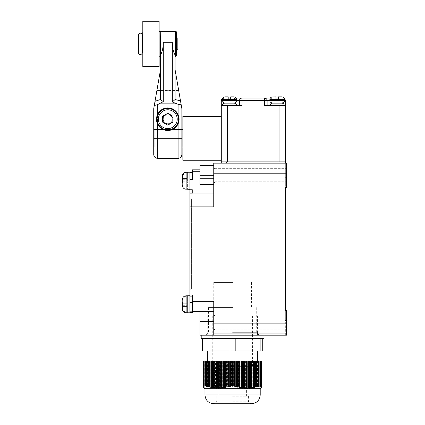 <?xml version="1.0" encoding="UTF-8"?>
<svg xmlns="http://www.w3.org/2000/svg" width="425" height="425" viewBox="0 0 425 425"><rect width="100%" height="100%" fill="white"/><g stroke="black" fill="none" stroke-linecap="round" stroke-linejoin="round"><path stroke-width="0.32" stroke-dasharray="2.12 1.59" d="M232.592 315.849L257.454 315.849L232.592 315.849M201.2 335.187L286.588 335.187L286.588 310.447L286.588 335.187L286.588 310.447L285.334 310.447L285.334 320.493L285.334 310.447L286.588 310.447L285.334 310.447L285.334 177.337L285.334 187.383L286.588 187.383L286.588 163.147L221.292 163.147L221.292 105.634L242.011 105.634L223.8 105.634L242.011 105.634L242.011 100.613L239.498 100.613L239.498 105.634L239.498 100.613A2.513 2.513 0 0 1 242.011 98.101L234.478 98.101L236.401 98.101L236.736 99.36L223.55 99.36L228.198 99.36L228.198 96.847L224.788 96.847L228.198 96.847L228.198 99.36L222.169 99.36L228.198 99.36L222.169 99.36L222.28 98.616A2.513 2.513 0 0 1 223.8 98.101L228.198 98.101M232.592 335.187L263.983 335.187L232.592 335.187M201.2 338.449L260.137 338.449L260.137 351.007L262.73 351.007L262.73 338.449L263.983 338.449M202.454 338.449L225.133 338.449L202.454 338.449L202.454 351.007L260.137 351.007M262.73 338.449L260.137 338.449M235.19 338.449L235.19 351.007M229.994 338.449L229.994 351.007M205.052 338.449L205.052 351.007M232.592 351.007L207.729 351.007L232.592 351.007M232.592 361.053L207.729 361.053L232.592 361.053M231.381 361.053L231.381 385.783L232.592 386.24L234.164 385.783L234.419 386.325L236.518 386.378L237.272 387.101L238.908 386.936L239.668 387.611L240.768 387.281L241.597 387.919L243.695 387.653L244.449 388.206L246.086 387.797L246.845 388.28L247.945 387.802L248.774 388.222L250.341 387.68L251.164 388.014L252.732 387.403L254.023 387.573L255.122 386.994L255.951 387.164L257.518 386.447L258.804 386.41L259.909 385.783L260.254 385.783L259.957 386.272L261.657 385.783L260.86 386.532L261.726 386.288L261.726 361.053L205.153 361.053L205.153 385.783L205.982 386.251L205.982 361.053M260.413 361.053L260.137 361.053L260.413 361.053L260.413 385.868M205.105 386.16L205.121 361.053L205.121 386.192M205.153 361.053L203.458 361.053L203.458 387.69L204.101 388.126L204.101 361.053L203.522 361.053L204.207 361.053L203.458 361.053L204.207 361.053L203.458 361.053L204.207 361.053L203.458 361.053L204.207 361.053L203.458 361.053L204.207 361.053L203.458 361.053L204.207 361.053L203.458 361.053L204.207 361.053L203.458 361.053L204.207 361.053L203.458 361.053L204.207 361.053L203.458 361.053L204.207 361.053L203.458 361.053L204.207 361.053L204.101 388.179L204.101 361.053L204.101 388.126L203.458 387.807M259.925 361.053L259.925 385.783L259.909 361.053M260.222 361.053L260.222 386.272L259.957 361.053M260.86 386.532L260.86 361.053L260.86 388.237L260.86 361.053L260.86 388.237L261.726 387.664L260.86 388.03L260.86 361.053L260.86 386.532M261.726 386.288L260.86 387.053L260.86 361.053L260.86 387.164L261.726 386.862L260.86 387.579L260.86 361.053L260.86 387.664L261.726 387.313L260.86 388.03L260.86 361.053L260.86 388.248L261.688 387.818M260.886 388.296L260.86 361.053L260.86 388.307M204.967 388.678L260.217 388.678M250.341 361.053L250.341 387.68L250.872 387.632L250.872 361.053M203.458 387.797L203.458 361.053L203.458 387.786L203.458 361.053L203.458 387.664L203.458 361.053L203.458 387.382L203.458 361.053L203.458 386.957L203.458 361.053L203.458 386.405L203.458 361.053L203.458 385.783L204.643 386.16L204.643 361.053M203.766 361.053L203.766 385.783M204.664 361.053L204.664 385.783L205.153 385.783M230.791 361.053L230.791 385.783L231.381 385.783M260.254 361.053L260.254 385.783M261.359 361.053L261.359 385.783M261.657 361.053L261.657 385.783M233.383 361.053L233.383 385.783M234.164 361.053L234.164 385.783M203.458 387.69L204.101 387.924L204.101 361.053L204.101 387.924L203.458 387.43L204.101 387.573L204.101 361.053L204.101 387.573L203.458 387.026L204.101 387.085L204.101 361.053L204.101 387.085L203.458 386.495L204.101 386.463L204.101 361.053L204.101 386.463L203.458 385.783M204.908 361.053L204.664 385.783M206.693 361.053L206.693 386.192L205.982 386.251M206.693 386.192L208.372 386.909L208.372 361.053M209.089 361.053L209.089 386.787L208.372 386.909M209.089 386.787L210.763 387.446L210.763 361.053M209.796 386.941L209.812 361.053M211.48 361.053L211.48 387.255L210.763 387.446M211.48 387.255L213.159 387.85L213.159 361.053M213.871 361.053L213.871 387.584L213.159 387.85M214.598 361.053L214.598 387.658L213.871 387.584L215.549 388.105L215.549 361.053M216.267 361.053L216.267 387.77L215.549 388.105M216.267 387.77L217.94 388.211L217.94 361.053M218.657 361.053L218.657 387.807L217.94 388.211M218.657 387.807L220.336 388.163L220.336 361.053M221.053 361.053L221.053 387.69L220.336 388.163M221.053 387.69L222.727 387.956L222.727 361.053M223.444 361.053L223.444 387.43L222.727 387.956M223.444 387.43L225.117 387.611L225.117 361.053M225.834 361.053L225.834 387.021L225.117 387.611M225.834 387.021L227.513 387.117L227.513 361.053M228.23 361.053L228.23 386.49L227.513 387.117M228.23 386.49L229.904 386.5L229.904 361.053M230.621 361.053L230.621 385.831L229.904 386.5M251.43 403.75L213.754 403.75M232.592 396.217L248.413 396.217L232.592 396.217M232.592 366.329L252.434 366.329L232.592 366.329M207.421 361.053L207.421 386.383M212.208 361.053L212.208 387.372M216.989 361.053L216.989 387.797M219.385 361.053L219.385 387.786M221.776 361.053L221.776 387.627M224.172 361.053L224.172 387.318M226.562 361.053L226.562 386.872M228.953 361.053L228.953 386.298M203.458 387.308L203.458 387.621M203.458 386.856L203.458 387.43M203.458 386.283L203.458 387.026M203.458 385.836L203.458 386.495M236.518 361.053L236.518 386.378M235.987 361.053L235.987 386.235M238.908 361.053L238.908 386.936M238.377 361.053L238.377 386.819M241.299 361.053L241.299 387.366M240.768 361.053L240.768 387.281M243.695 361.053L243.695 387.653M243.164 361.053L243.164 387.6M246.086 361.053L246.086 387.797M245.554 361.053L245.554 387.775M248.476 361.053L248.476 387.786M247.945 361.053L247.945 387.802M253.263 361.053L253.263 387.324M252.732 361.053L252.732 387.403M255.659 361.053L255.659 386.883M255.122 361.053L255.122 386.994M258.049 361.053L258.049 386.309M257.518 361.053L257.518 386.447M261.726 386.952L261.726 386.399M261.726 387.377L261.726 386.862M261.726 387.664L261.726 387.313M261.726 361.053L261.726 387.43L261.726 361.053M277.169 105.634L284.33 105.634L277.169 105.634M278.428 98.101L272.149 98.101L272.149 100.613L269.886 100.613L277.169 100.613L269.886 100.613C270.481 101.368 268.706 101.692 272.398 103.126L281.945 103.126C284.107 102.228 284.941 101.394 284.453 100.613L277.169 100.613L284.453 100.613L284.453 99.36L271.267 99.36L275.915 99.36L275.915 96.847L272.505 96.847L275.915 96.847L272.505 96.847L275.915 96.847L275.915 99.36L269.886 99.36L275.915 99.36L269.886 99.36L270.226 98.101L272.149 98.101L270.226 98.101M222.169 99.36L222.169 100.613L229.452 100.613L222.169 100.613C221.68 101.394 222.519 102.228 224.682 103.126L234.223 103.126C236.385 102.228 237.224 101.394 236.736 100.613L222.169 100.613L223.8 100.613L223.8 103.333M229.452 103.126L234.101 103.126L229.452 103.126M277.169 103.126L281.817 103.126L277.169 103.126M229.452 105.634L222.296 105.634L229.452 105.634M221.292 163.147L285.334 163.147L285.334 177.337L285.334 100.613L282.822 100.613L282.822 98.101A2.513 2.513 0 0 1 284.341 98.616A2.513 2.513 0 0 0 282.822 98.101L282.822 100.613L267.123 100.613A2.513 2.513 0 0 0 264.616 98.101L242.011 98.101L242.011 100.613L264.616 100.613L264.616 98.101A2.513 2.513 0 0 1 267.123 100.613L264.616 100.613L264.616 105.634L285.334 105.634L264.616 105.634L282.822 105.634L282.822 102.967M285.334 105.634L282.822 105.634L282.822 103.333M230.706 98.101L223.8 98.101L223.8 100.613L221.292 100.613L221.292 105.634M269.886 99.36L269.886 100.613L284.453 100.613L272.149 100.613L272.149 98.101L275.915 98.101M227.572 161.893L285.334 161.893L221.292 161.893L227.572 161.893L227.572 105.634M285.334 335.187L285.334 320.493L286.588 320.493L285.334 320.493L285.334 335.187L286.588 335.187L285.334 335.187M267.123 100.613L267.123 105.634M230.706 96.847L230.706 99.36L230.706 96.847L230.706 99.36L230.706 96.847L230.706 99.36L230.706 96.847L234.117 96.847L230.706 96.847L234.117 96.847L230.706 96.847L234.117 96.847L230.706 96.847L230.706 99.36L236.736 99.36L236.736 100.613L223.8 100.613L234.478 100.613L234.478 98.101L234.478 100.613L239.498 100.613A2.513 2.513 0 0 1 242.011 98.101A2.513 2.513 0 0 0 239.498 100.613L239.498 105.634M223.8 102.967L223.8 98.101A2.513 2.513 0 0 0 222.28 98.616M221.292 116.312L221.292 160.262L221.292 116.312M285.334 161.893L221.292 161.893M285.334 163.147L286.588 163.147L286.588 177.337L286.588 163.147M213.754 163.147L213.754 206.842L213.754 178.288L213.754 206.842L189.895 206.842L189.895 295.003L192.408 295.003L192.408 312.455L192.408 296.135L192.408 312.455L189.895 312.455L189.895 304.295L189.895 312.832L189.895 295.757L189.895 312.832L187.383 312.832L187.383 295.816L187.383 312.832L187.383 305.299L187.383 312.773L186.129 312.773C183.834 312.545 182.575 311.275 182.362 308.959L182.362 305.299L182.362 306.558L187.383 306.558L182.362 306.558L187.383 306.558L182.362 306.558L182.362 305.299L182.362 308.959C182.58 311.281 183.839 312.55 186.129 312.773L186.129 304.295L186.129 312.773L187.383 312.773L186.129 312.773L186.129 295.816C183.834 296.044 182.575 297.314 182.362 299.63L182.362 303.291L182.362 299.63L182.362 303.291L182.362 302.037L182.362 303.291L187.383 303.291L187.383 305.299L187.383 302.037L187.383 303.291L182.362 303.291L187.383 303.291L182.362 303.291L187.383 303.291L182.378 303.291L182.373 303.955M192.408 301.283L213.754 301.283L213.754 333.933L286.588 333.933L213.754 333.933L213.754 335.187L199.941 335.187L199.941 311.328L213.754 311.328L213.754 321.374L213.754 311.328L199.941 311.328M286.588 187.383L286.588 177.337L286.588 187.383L285.334 187.383L286.588 187.383M286.588 175.206L286.588 168.672L286.588 175.206M286.588 322.628L286.588 329.157L286.588 322.628M213.754 175.206L213.754 167.418L213.754 175.206M213.754 175.706L213.754 165.66L213.754 175.706L199.941 175.706L199.941 184.562L199.941 171.275L199.941 184.562L213.754 184.562M213.754 321.374L213.754 335.187L213.754 321.374L199.941 321.374M213.754 322.628L213.754 330.416L213.754 322.628M213.754 165.66L199.941 165.66L199.941 175.706M192.408 169.841L192.408 172.566M192.408 189.608L192.408 193.285L192.408 189.608L189.895 189.608L189.895 193.285L189.895 179.541L189.895 189.608L192.408 189.608M192.408 295.003L192.408 302.536L192.408 295.003L189.895 295.003L192.408 295.003M192.408 304.295L192.408 296.135L192.408 304.295M189.895 172.189L189.895 188.891L189.895 172.566L189.895 180.731L189.895 179.541L192.408 179.541M189.895 180.731L189.895 189.268L189.895 180.731M189.895 295.003L189.895 312.455M189.895 304.295L189.895 296.135L189.895 304.295M192.408 311.328L189.895 311.328L192.408 311.328L192.408 310.452L192.408 311.328L213.754 311.328M213.754 333.933L286.588 333.933M189.895 179.541L189.895 206.842M189.895 198.815L189.895 289.228L189.895 198.815L191.404 198.815L191.404 203.835L191.404 198.815L189.895 198.815M191.404 284.203L191.404 203.835L191.404 289.228L191.404 284.203L189.895 284.203L191.404 284.203M189.895 289.228L191.404 289.228L189.895 289.228M199.941 171.275L199.941 169.841L199.941 171.275L192.408 171.275M187.383 172.189L186.129 172.252L186.129 189.21L187.383 189.21L187.383 181.735L187.383 189.268M182.362 179.727L187.383 179.727L187.383 181.735L187.383 178.468L187.383 179.727L182.362 179.727L182.362 176.067L182.362 178.468L187.383 178.468L187.383 172.252L187.383 178.468L182.362 178.468M189.895 295.757L187.383 295.757L187.383 302.037L187.383 295.757L186.129 295.816L186.129 304.295L186.129 295.816L182.442 298.849M182.378 181.735L187.383 181.735L182.362 181.735L182.362 185.396L182.362 181.735L182.362 182.989L187.383 182.989L182.362 182.989M182.362 302.037L187.383 302.037L182.362 302.037L187.383 302.037L182.362 302.037L182.362 299.63C182.58 297.309 183.839 296.039 186.129 295.816L187.383 295.816L186.129 295.816M182.442 175.286L186.129 172.252M185.353 189.13L182.362 185.396M185.353 312.694L182.362 308.964M182.362 305.299L187.383 305.299L182.362 305.299M182.378 305.299L182.362 303.291M232.592 332.674L256.7 332.674L232.592 332.674M232.592 307.562L208.484 307.562L232.592 307.562M232.592 282.444L213.754 282.444L232.592 282.444M182.867 116.312L182.867 160.262M182.867 138.284L182.867 147.077L182.867 138.284M154.987 129.588L153.733 129.588L153.733 146.986L153.733 129.588L154.987 129.498L154.987 146.986L154.987 129.588M154.987 146.986L153.733 146.986L153.733 138.284L153.733 146.986L154.987 146.986M282.986 99.36L278.428 99.36L283.071 99.36L278.428 99.36L283.071 99.36L282.986 97.113L282.986 99.36M223.55 97.113L223.635 99.36L223.55 97.113L228.198 96.847L228.198 99.36L228.198 96.847L224.788 96.847L228.198 96.847L228.198 99.36M271.267 97.113L271.357 99.36L271.267 97.113L275.915 96.847L275.915 99.36M278.428 96.847L281.833 96.847L278.428 96.847L281.833 96.847L278.428 96.847L281.833 96.847L278.428 96.847L278.428 99.36L278.428 96.847L278.428 99.36L278.428 96.847L278.428 99.36L284.453 99.36L278.428 99.36L278.428 96.847L278.428 99.36M224.788 96.847L228.198 96.847M281.833 96.847L283.071 97.113L283.071 99.36L283.071 97.113M271.357 97.113L271.357 99.36L271.357 97.113M234.117 96.847L235.354 97.113L235.269 99.36L235.354 97.113M223.635 97.113L223.635 99.36L223.635 97.113M167.795 129.869A10.673 10.673 0 0 0 178.468 119.197A10.673 10.673 0 0 0 167.795 108.524A10.673 10.673 0 0 0 157.123 119.197A10.673 10.673 0 0 0 167.795 129.869M172.943 122.172L172.943 116.227L167.795 113.252L162.648 116.227L162.648 122.172L167.795 125.141L172.943 122.172M178.091 123.856A11.3 11.3 0 0 1 157.5 123.856M157.011 122.581A11.3 11.3 0 0 1 156.682 121.258M156.517 119.903A11.3 11.3 0 0 1 156.512 118.538M156.676 117.183A11.3 11.3 0 0 1 157.006 115.844M157.5 114.537A11.3 11.3 0 0 1 178.091 114.537M178.58 115.812A11.3 11.3 0 0 1 178.909 117.141M179.074 118.49A11.3 11.3 0 0 1 179.079 119.855M178.914 121.215A11.3 11.3 0 0 1 178.59 122.554M153.733 147.555L154.232 147.05L153.733 147.555L153.733 108.651L160.512 69.721L160.512 54.915C162.254 52.169 163.179 47.956 163.274 42.293L163.274 101.649L157.5 104.651L154.275 105.517L156.883 90.567L153.733 108.651L153.733 154.562C153.956 156.857 155.215 158.116 157.5 158.339L178.091 158.339C180.375 158.116 181.634 156.857 181.857 154.562L181.857 108.651L181.857 154.562M153.733 108.651L153.733 154.546M154.987 147.077L181.857 147.077L154.232 147.05L154.232 129.524L153.733 129.014L154.232 129.524L154.232 147.05L181.857 147.05L181.857 108.651L180.508 100.9L175.079 99.519L175.079 69.721L180.508 100.9M178.712 90.567L181.857 108.651L178.712 90.567L156.883 90.567L178.712 90.567M175.079 56.413L175.079 54.915L175.079 56.413M175.079 69.721L175.079 54.915C173.336 52.169 172.412 47.956 172.316 42.293L172.316 101.973L175.079 103.126L160.512 103.126M160.512 69.721L160.512 99.519L163.274 101.649M155.008 101.309L160.512 99.519M154.232 129.524L181.857 129.524L154.232 129.524M181.199 104.853L178.091 104.316L175.079 103.126M172.316 101.973L175.079 99.519M162.775 119.197A5.026 5.026 0 0 1 167.795 114.176A5.026 5.026 0 0 1 172.821 119.197A5.026 5.026 0 0 1 167.795 124.222A5.026 5.026 0 0 1 162.775 119.197A5.026 5.026 0 0 1 167.795 114.176A5.026 5.026 0 0 1 172.821 119.197A5.026 5.026 0 0 1 167.795 124.222A5.026 5.026 0 0 1 162.775 119.197M172.316 119.197A4.521 4.521 0 0 1 167.795 123.718A4.521 4.521 0 0 1 163.274 119.197A4.521 4.521 0 0 1 167.795 114.676A4.521 4.521 0 0 1 172.316 119.197A4.521 4.521 0 0 0 167.795 114.676A4.521 4.521 0 0 0 163.274 119.197A4.521 4.521 0 0 0 167.795 123.718A4.521 4.521 0 0 0 172.316 119.197M176.587 55.154L176.587 32.55M176.587 37.953L176.587 49.757L176.587 37.953M177.841 37.953L177.841 49.757M159.131 32.002L159.131 55.702L159.131 32.002M159.131 21.25L159.131 66.459M142.805 21.25L142.805 66.459M142.805 32.55L142.805 55.154L142.805 32.55M142.556 32.55L142.556 55.154M142.556 40.715L142.556 46.994L142.556 40.715M142.178 40.715L142.178 46.994L142.178 40.715M142.178 35.062L142.178 52.642M138.412 35.062L138.412 52.642M204.967 394.958L260.217 394.958M232.592 401.237L248.413 401.237L232.592 401.237M232.65 386.213L232.65 361.053M232.114 386.213L232.114 361.053M208.834 387.026L208.834 361.053M206.438 386.389L206.438 361.053M211.225 387.536L211.225 361.053M213.621 387.908L213.621 361.053M216.012 388.137L216.012 361.053M218.402 388.211L218.402 361.053M220.798 388.131L220.798 361.053M223.189 387.903L223.189 361.053M225.579 387.526L225.579 361.053M227.975 387.01L227.975 361.053M230.366 386.368L230.366 361.053M236.81 386.984L236.81 361.053M237.272 387.101L237.272 361.053M234.882 386.463L234.882 361.053M234.419 386.325L234.419 361.053M239.206 387.52L239.206 361.053M239.668 387.611L239.668 361.053M241.597 387.919L241.597 361.053M242.059 387.983L242.059 361.053M243.987 388.174L243.987 361.053M244.449 388.206L244.449 361.053M246.383 388.275L246.383 361.053M246.845 388.28L246.845 361.053M248.774 388.222L248.774 361.053M249.236 388.195L249.236 361.053M251.164 388.014L251.164 361.053M251.627 387.956L251.627 361.053M253.56 387.658L253.56 361.053M254.023 387.573L254.023 361.053M255.951 387.164L255.951 361.053M256.413 387.058L256.413 361.053M258.347 386.543L258.347 361.053M258.804 386.41L258.804 361.053M260.86 388.014L260.86 361.053L260.86 388.014M260.86 387.642L260.86 361.053L260.86 387.642M260.86 387.138L260.86 361.053L260.86 387.138M260.86 386.5L260.86 361.053L260.86 386.5M260.153 386.272L260.153 361.053M279.055 161.893L279.055 105.634M213.754 173.193L286.588 173.193M286.588 323.887L213.754 323.887M215.013 175.206L215.013 168.672L215.013 175.206M213.754 178.288L199.941 178.288M189.895 203.835L191.404 203.835L189.895 203.835M189.895 193.922L213.754 193.922M189.895 302.536L192.408 302.536L189.895 302.536M285.334 177.337L286.588 177.337L285.334 177.337M215.013 322.628L215.013 329.157L215.013 322.628M226.312 163.147L226.312 161.893M236.736 99.36L230.706 99.36M160.262 31.296L160.262 56.413M175.328 56.413L175.328 31.296M163.274 42.293L172.316 42.293M157.5 104.651L157.5 158.339M153.733 138.284L178.091 138.284L178.091 104.316M178.091 158.339L178.091 138.284L181.857 138.284M257.454 315.849L257.454 335.187M207.729 315.849L207.729 335.187M260.753 386.522L260.753 388.317M248.413 396.217L248.413 401.237C248.885 401.907 247.435 402.48 250.925 403.75M216.771 396.217L216.771 401.237C216.298 401.907 217.749 402.48 214.258 403.75M246.404 396.217L246.404 366.329M218.779 396.217L218.779 366.329M252.434 366.329L252.434 315.849M212.75 366.329L212.75 315.849M204.919 361.053L204.919 386.192M204.207 386.357L204.207 387.005M204.207 387.913L204.207 387.526M204.207 387.09L204.207 387.595M204.207 361.053L204.207 386.458M259.941 361.053L259.941 386.304M260.753 387.685L260.753 387.164M260.753 388.105L260.753 388.376M260.753 387.249L260.753 387.749M260.753 361.053L260.753 386.623M260.137 361.053L260.137 386.309M215.013 181.735L286.588 181.735L215.013 181.735L213.754 182.989M215.013 168.672L286.588 168.672L215.013 168.672L213.754 167.418M192.408 188.891L189.895 188.891M192.408 193.285L189.895 193.285M192.408 296.135L189.895 296.135M215.013 329.157L286.588 329.157L215.013 329.157L213.754 330.416M215.013 316.099L286.588 316.099L215.013 316.099L213.754 314.845M256.7 307.562L256.7 332.674L259.213 335.187M208.484 307.562L208.484 332.674L205.971 335.187M213.754 282.444L213.754 307.562M251.43 282.444L251.43 307.562M181.857 129.498L154.987 129.498M270.013 105.634C270.162 104.109 271.001 103.275 272.526 103.126M284.33 105.634C284.182 104.109 283.342 103.275 281.817 103.126M222.296 105.634C222.445 104.109 223.279 103.275 224.804 103.126M236.608 105.634C236.459 104.109 235.625 103.275 234.101 103.126M284.453 99.36L284.341 98.616"/><path stroke-width="0.64" d="M213.754 321.374L199.941 321.374L199.941 335.187L213.754 335.187L201.2 335.187L201.2 338.449L205.052 338.449L205.052 351.007L262.73 351.007L262.73 338.449L263.983 338.449L263.983 335.187M229.994 351.007L229.994 338.449L205.052 338.449M262.73 338.449L235.19 338.449L235.19 351.007M229.994 338.449L235.19 338.449M202.454 338.449L202.454 351.007L205.052 351.007M203.522 361.053L203.522 385.783L204.101 386.368L203.458 386.187L203.458 361.053L261.726 361.053L261.726 385.783L260.413 386.272L260.413 385.868M261.726 387.69L260.86 388.237L261.726 387.797L260.86 388.307L261.726 387.797L260.86 388.073L261.726 387.43L260.86 387.728L261.726 387.026L260.86 387.244L261.726 386.49L260.86 386.5L261.726 385.783M260.153 386.272L260.467 385.783L260.079 385.783L259.154 386.309L259.154 361.053M258.4 361.053L258.4 386.219L259.154 386.309M258.4 386.219L256.764 386.968L256.764 361.053M256.004 361.053L256.004 386.808L256.764 386.968M256.004 386.808L254.368 387.51L254.368 361.053M253.613 361.053L253.613 387.271L254.368 387.51M253.613 387.271L251.977 387.913L251.977 361.053M251.223 361.053L251.223 387.595L251.977 387.913M251.223 387.595L249.587 388.168L249.587 361.053M248.827 361.053L248.827 387.775L249.587 388.168M248.827 387.775L247.191 388.275L247.191 361.053M246.436 361.053L246.436 387.802L247.191 388.275M246.436 387.802L244.8 388.227L244.8 361.053M244.046 361.053L244.046 387.685L244.8 388.227M244.046 387.685L242.409 388.025L242.409 361.053M241.65 361.053L241.65 387.414L242.409 388.025M241.65 387.414L240.013 387.669L240.013 361.053M239.259 361.053L239.259 387.005L240.013 387.669M239.259 387.005L237.623 387.18L237.623 361.053M236.863 361.053L236.863 386.463L237.623 387.18M236.863 386.463L235.232 386.564L235.232 361.053M234.472 361.053L234.472 385.804L235.232 386.564M234.472 385.804L233.043 386.213L233.043 361.053M231.784 361.053L231.784 385.783L233.043 386.213M260.753 388.376L260.217 388.678L204.967 388.678L204.149 388.211M250.341 387.68L250.872 387.632M252.732 387.403L253.263 387.324M255.122 386.994L255.659 386.883M230.945 361.053L230.717 386.267L230.717 361.053M231.784 385.783L230.945 385.783M205.259 361.053L205.105 386.16M204.877 361.053L204.877 385.783M203.958 361.053L203.958 385.783L203.522 385.783M261.545 361.053L261.545 385.783M260.467 361.053L260.467 385.783M260.079 361.053L260.079 385.783M234.393 361.053L234.393 385.783M233.787 361.053L233.787 385.783M229.303 361.053L229.303 386.208L230.717 386.267M229.303 386.208L228.576 386.399L228.321 386.925L228.321 361.053M226.913 361.053L226.913 386.798L228.321 386.925M226.913 386.798L226.185 386.952L225.93 387.457L225.93 361.053M224.517 361.053L224.517 387.265L225.93 387.457M224.517 387.265L223.794 387.377L223.539 387.855L223.539 361.053M222.126 361.053L222.126 387.589L223.539 387.855M222.126 387.589L221.398 387.664L221.143 388.11L221.143 361.053M219.736 361.053L219.736 387.77L221.143 388.11M219.736 387.77L219.008 387.797L218.753 388.211L218.753 361.053M217.34 361.053L217.34 387.807L218.753 388.211M217.34 387.807L216.362 388.158L216.362 361.053M214.949 361.053L214.949 387.685L216.362 388.158M214.949 387.685L213.966 387.951L213.966 361.053M212.558 361.053L212.558 387.419L213.966 387.951M212.558 387.419L211.576 387.6L211.576 361.053M210.163 361.053L210.163 387.016L211.576 387.6M210.163 387.016L209.185 387.106L209.185 361.053M207.772 361.053L207.772 386.474L209.185 387.106M207.772 386.474L206.789 386.49L206.789 361.053M205.376 361.053L205.376 385.815L206.789 386.49M204.839 361.053L204.839 386.16L203.958 385.783M203.458 386.187L204.101 386.888L203.458 386.782L204.101 387.419L203.458 387.249L204.101 388.105L203.458 387.797L204.101 388.179L203.458 387.797M209.089 386.787L209.812 386.941M211.48 387.255L212.208 387.372M213.871 387.584L214.598 387.658M216.267 387.77L216.989 387.797M232.592 403.75L251.43 403.75C256.769 403.229 259.696 400.297 260.217 394.958L204.967 394.958C205.488 400.297 208.415 403.229 213.754 403.75L232.592 403.75M203.458 386.405L203.458 386.782M203.458 386.957L203.458 387.249M228.576 361.053L228.576 386.399M226.185 361.053L226.185 386.952M223.794 361.053L223.794 387.377M221.398 361.053L221.398 387.664M219.008 361.053L219.008 387.797M216.617 361.053L216.617 387.786M214.221 361.053L214.221 387.621M211.831 361.053L211.831 387.313M209.44 361.053L209.44 386.862M207.044 361.053L207.044 386.288M261.726 387.026L261.726 387.366M261.726 386.49L261.726 386.936M261.726 385.831L261.726 386.378M257.869 361.053L257.869 386.357M255.473 361.053L255.473 386.92M253.082 361.053L253.082 387.356M250.692 361.053L250.692 387.648M248.296 361.053L248.296 387.797M245.905 361.053L245.905 387.791M243.509 361.053L243.509 387.637M241.118 361.053L241.118 387.334M238.728 361.053L238.728 386.899M236.332 361.053L236.332 386.33M260.137 338.449L260.137 351.007M279.055 161.893L279.055 105.634L285.334 105.634L285.334 100.613A2.513 2.513 0 0 0 284.341 98.616A2.513 2.513 0 0 1 285.334 100.613L284.453 100.613C284.941 101.394 284.107 102.228 281.945 103.126L272.398 103.126C268.706 101.692 270.481 101.368 269.886 100.613L269.886 99.36L284.453 99.36C284.798 99.2 284.336 98.451 283.071 97.113L278.428 96.847L281.833 96.847M235.354 97.113L236.401 98.101L242.011 98.101A2.513 2.513 0 0 0 239.498 100.613L236.736 100.613C237.224 101.394 236.385 102.228 234.223 103.126L224.682 103.126C222.519 102.228 221.68 101.394 222.169 100.613L222.169 99.36L236.736 99.36C237.07 99.179 236.608 98.43 235.354 97.113L230.706 96.847L234.117 96.847M229.452 103.126L224.804 103.126L229.452 103.126M239.498 105.634L239.498 100.613A2.513 2.513 0 0 1 242.011 98.101L264.616 98.101L264.616 100.613L242.011 100.613L242.011 98.101A2.513 2.513 0 0 0 239.498 100.613L242.011 100.613L242.011 105.634L221.292 105.634L221.292 100.613A2.513 2.513 0 0 1 222.28 98.616A2.513 2.513 0 0 0 221.292 100.613L236.736 100.613L236.736 99.36M279.055 105.634L264.616 105.634L264.616 100.613L267.123 100.613A2.513 2.513 0 0 0 264.616 98.101L270.226 98.101L264.616 98.101A2.513 2.513 0 0 1 267.123 100.613L284.453 100.613L284.453 99.36M228.198 98.101L230.706 98.101M275.915 98.101L278.428 98.101M267.123 105.634L267.123 100.613A2.513 2.513 0 0 0 264.616 98.101M221.292 105.634L221.292 163.147L213.754 163.147L213.754 206.842L189.895 206.842L189.895 295.003L192.408 295.003L192.408 301.283L213.754 301.283L213.754 323.887L286.588 323.887L286.588 310.447L285.334 310.447L285.334 187.383L286.588 187.383L286.588 163.147L285.334 163.147L285.334 105.634M221.292 161.893L285.334 161.893M285.334 163.147L226.312 163.147L226.312 161.893M221.292 163.147L226.312 163.147M213.754 163.147L286.588 163.147M213.754 323.887L213.754 335.187L286.588 335.187L286.588 323.887M213.754 165.66L199.941 165.66L199.941 184.562L213.754 184.562M199.941 169.841L192.408 169.841L192.408 179.541L189.895 179.541L189.895 193.922L213.754 193.922M189.895 172.566L192.408 172.566L192.408 179.541M192.408 301.283L192.408 312.455L189.895 312.455M189.895 179.541L189.895 172.189L186.129 172.252C183.834 172.481 182.575 173.751 182.362 176.067L182.362 178.468M182.362 308.964L182.362 308.959C182.58 311.281 183.839 312.55 186.129 312.773L189.895 312.832L189.895 295.757L186.129 295.816C183.834 296.044 182.575 297.314 182.362 299.63L182.442 298.849M192.408 311.328L213.754 311.328M213.754 333.933L286.588 333.933M189.895 206.842L189.895 193.922M189.895 295.003L189.895 295.757M199.941 321.374L199.941 311.328M189.895 189.268L185.353 189.13M182.362 182.989L182.442 175.286M182.362 303.291L182.362 302.037M182.362 308.959L182.378 303.291L182.362 308.959M182.362 179.727L182.378 181.735M182.362 185.396L182.362 185.396C182.58 187.712 183.839 188.987 186.129 189.21L186.129 172.252M186.129 295.816L186.129 312.773L185.353 312.694M182.373 303.955L182.378 305.299M221.292 160.262L182.867 160.262L182.867 116.312L221.292 116.312M224.788 96.847L228.198 96.847L223.55 97.113L222.28 98.616M275.915 99.36L275.915 96.847L271.267 97.113L270.226 98.101M278.428 96.847L278.428 99.36M230.706 96.847L230.706 99.36M228.198 99.36L228.198 96.847M167.795 129.869A10.673 10.673 0 0 0 178.468 119.197A10.673 10.673 0 0 0 167.795 108.524A10.673 10.673 0 0 0 157.123 119.197A10.673 10.673 0 0 0 167.795 129.869A10.673 10.673 0 0 0 178.468 119.197A10.673 10.673 0 0 0 167.795 108.524M172.943 122.172L172.943 116.227L167.795 113.252L162.648 116.227L162.648 122.172L167.795 125.141L172.943 122.172M157.006 115.844A11.3 11.3 0 0 1 157.5 114.537C156.161 117.683 156.161 120.785 157.5 123.856A11.3 11.3 0 0 1 157.011 122.581M156.682 121.258A11.3 11.3 0 0 1 156.517 119.903M156.512 118.538A11.3 11.3 0 0 1 156.676 117.183M178.59 122.554A11.3 11.3 0 0 1 178.091 123.856C179.43 120.716 179.43 117.608 178.091 114.537A11.3 11.3 0 0 1 178.58 115.812M178.909 117.141A11.3 11.3 0 0 1 179.074 118.49M179.079 119.855A11.3 11.3 0 0 1 178.914 121.215M178.091 104.316L178.091 114.537A11.3 11.3 0 0 0 157.5 114.537L157.5 104.651L160.512 103.126L175.079 103.126L178.091 104.316L181.199 104.853L181.857 108.651L181.857 154.562C181.634 156.857 180.375 158.116 178.091 158.339L157.5 158.339C155.215 158.116 153.956 156.857 153.733 154.562L153.733 108.651L154.275 105.517L157.5 104.651M153.733 138.284L157.5 138.284L157.5 123.856A11.3 11.3 0 0 0 178.091 123.856L178.091 158.339M160.512 103.126L163.274 101.649L163.274 42.293L172.316 42.293C172.412 47.956 173.336 52.169 175.079 54.915L175.079 69.721L180.508 100.9L175.079 99.519L172.316 101.973L175.079 103.126M180.508 100.9L181.199 104.853M172.316 42.293L172.316 101.973M163.274 101.649L160.512 99.519L160.512 54.915C162.254 52.169 163.179 47.956 163.274 42.293M160.512 69.721L153.733 108.651M155.008 101.309L160.512 99.519M153.733 154.546L153.733 147.555M181.857 154.562L181.857 147.077L182.867 147.077M175.079 69.721L175.079 99.519M175.328 31.296L175.328 56.413A1.254 1.254 0 0 0 176.587 55.154L176.587 32.55A1.254 1.254 0 0 0 175.328 31.296L160.262 31.296A1.254 1.254 0 0 0 159.131 32.002M160.512 56.413L160.262 31.296M176.587 37.953L177.841 37.953L177.841 49.757L176.587 49.757M159.131 55.702A1.254 1.254 0 0 0 160.262 56.413M159.131 21.25L159.131 66.459L142.805 66.459L142.805 21.25L159.131 21.25M142.805 32.55L142.805 55.154M142.556 46.994L142.178 46.994M142.556 40.715L142.178 40.715M142.178 35.062L142.178 52.642A1.886 1.886 0 0 1 140.292 54.528A1.886 1.886 0 0 1 138.412 52.642L138.412 35.062A1.886 1.886 0 0 1 140.292 33.182A1.886 1.886 0 0 1 142.178 35.062M232.512 386.213L232.512 361.053M227.864 387.037L227.864 361.053M230.254 386.405L230.254 361.053M225.468 387.547L225.468 361.053M223.077 387.919L223.077 361.053M220.687 388.142L220.687 361.053M218.291 388.211L218.291 361.053M215.9 388.131L215.9 361.053M213.509 387.897L213.509 361.053M211.113 387.515L211.113 361.053M208.723 387L208.723 361.053M206.327 386.357L206.327 361.053M258.692 386.442L258.692 361.053M256.302 387.085L256.302 361.053M253.911 387.595L253.911 361.053M251.515 387.972L251.515 361.053M249.124 388.2L249.124 361.053M246.734 388.28L246.734 361.053M244.338 388.2L244.338 361.053M241.947 387.967L241.947 361.053M239.551 387.589L239.551 361.053M237.161 387.069L237.161 361.053M234.77 386.431L234.77 361.053M227.572 161.893L227.572 105.634M282.822 102.967L282.822 103.333M223.8 103.333L223.8 102.967M213.754 175.706L199.941 175.706M213.754 178.288L199.941 178.288M192.408 171.275L199.941 171.275M213.754 173.193L286.588 173.193M167.795 128.616A9.419 9.419 0 0 0 177.214 119.197A9.419 9.419 0 0 0 167.795 109.777A9.419 9.419 0 0 0 158.376 119.197A9.419 9.419 0 0 0 167.795 128.616M157.5 158.339L157.5 138.284L181.857 138.284M207.729 351.007L207.729 361.053M257.454 351.007L257.454 361.053M204.967 388.678L204.967 394.958M260.217 388.678L260.217 394.958M284.33 105.634C284.182 104.109 283.342 103.275 281.817 103.126M236.608 105.634C236.459 104.109 235.625 103.275 234.101 103.126M222.296 105.634C222.445 104.109 223.279 103.275 224.804 103.126M215.013 168.672L213.754 167.418M215.013 181.735L213.754 182.989M192.408 296.135L189.895 296.135M215.013 329.157L213.754 330.416M215.013 316.099L213.754 314.845M182.867 129.498L181.857 129.498M270.013 105.634C270.162 104.109 271.001 103.275 272.526 103.126M284.341 98.616L283.071 97.113M269.886 99.36C269.54 99.216 270.002 98.467 271.267 97.113M222.169 99.36C221.834 99.179 222.296 98.43 223.55 97.113"/></g></svg>
